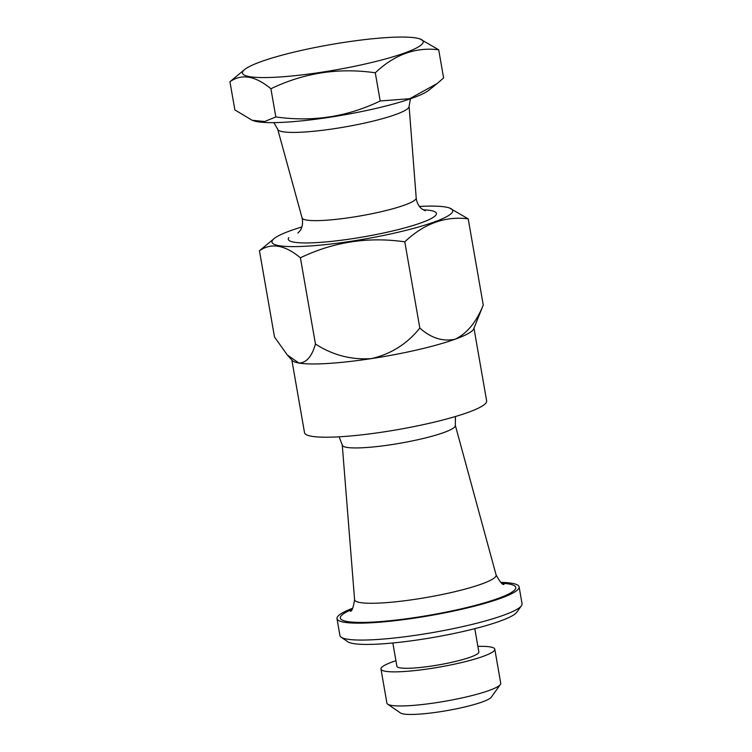 <?xml version="1.0" encoding="UTF-8"?>
<svg xmlns="http://www.w3.org/2000/svg" width="752" height="752" viewBox="0 0 752 752"><rect width="100%" height="100%" fill="white"/><g stroke="black" fill="none" stroke-linecap="round" stroke-linejoin="round"><path stroke-width="1.13" d="M500.362 684.517L491.263 697.179A46.521 6.542 170.1 0 1 440.099 711.74A46.521 6.542 170.1 0 1 400.543 713.018L387.694 704.173A57.772 8.122 -9.9 0 0 436.809 702.594A57.772 8.122 -9.9 0 0 500.362 684.517A57.772 8.122 -9.9 0 0 500.738 683.277L494.788 649.173A57.772 8.122 -9.9 0 0 477.887 646.4M395.928 660.707A57.772 8.122 -9.9 0 0 380.963 669.036A57.772 8.122 -9.9 0 0 430.858 668.49A57.772 8.122 -9.9 0 0 494.788 649.173M392.835 642.979L396.896 666.263A41.595 5.847 -9.9 0 0 432.823 665.858A41.595 5.847 -9.9 0 0 478.855 651.956L474.794 628.681M455.477 339.086A92.44 13 170.1 0 1 371.573 358.572C391.19 353.957 407.274 343.786 419.832 328.041C431.234 338.221 443.116 341.906 455.477 339.086C467.227 333.221 476.486 321.875 483.254 305.049L473.713 328.85A92.44 13 170.1 0 1 455.477 339.086M473.967 328.229L486.647 400.919A92.44 13 170.1 0 1 384.366 431.817A92.44 13 170.1 0 1 304.532 432.701L291.842 360.02M500.747 582.386A92.44 13 170.1 0 1 519.106 586.87A92.44 13 170.1 0 1 416.815 617.768A92.44 13 170.1 0 1 336.981 618.652A92.44 13 170.1 0 1 352.735 608.218M336.981 618.652L339.932 635.553A92.44 13 -9.9 0 0 341.173 637.217A92.44 13 -9.9 0 0 419.766 634.669A92.44 13 -9.9 0 0 521.446 605.755A92.44 13 -9.9 0 0 522.057 603.771L519.106 586.87M521.446 605.755L516.784 612.25A86.659 12.182 170.1 0 1 421.449 639.369A86.659 12.182 170.1 0 1 347.772 641.747L341.173 637.217M243.15 71.036A91.725 12.897 -9.9 0 0 321.706 72.211A91.725 12.897 -9.9 0 0 422.549 43.588A91.725 12.897 -9.9 0 0 419.889 38.897A91.725 12.897 -9.9 0 0 330.626 44.603A91.725 12.897 -9.9 0 0 244.72 69.475A91.725 12.897 -9.9 0 0 243.15 71.036M244.72 69.475L229.943 81.733C241.721 73.489 255.37 75.83 270.908 88.755C303.958 72.841 338.748 67.52 375.286 72.794C394.527 54.567 415.659 46.906 438.698 49.792L419.889 38.897M252.146 120.273L253.678 120.799A91.725 12.897 -9.9 0 0 342.931 115.094A91.725 12.897 -9.9 0 0 428.847 90.231L437.175 83.519L409.737 98.7L380.202 100.965C347.358 116.842 312.569 122.172 275.824 116.936L264.638 121.514L252.146 120.273L234.859 109.905L229.943 81.733M438.698 49.792L443.614 77.973L437.175 83.519M301.872 226.963A91.725 12.897 -9.9 0 0 274.217 238.516A91.725 12.897 -9.9 0 0 272.647 240.076A91.725 12.897 -9.9 0 0 351.212 241.251A91.725 12.897 -9.9 0 0 452.046 212.637A91.725 12.897 -9.9 0 0 449.386 207.947A91.725 12.897 -9.9 0 0 419.456 206.443M274.217 238.516L259.449 250.773C271.218 242.529 284.876 244.879 300.405 257.804C333.456 241.89 368.254 236.57 404.783 241.834C424.025 223.607 445.165 215.946 468.205 218.841L483.254 305.049M375.286 72.794L380.202 100.965M270.908 88.755L275.824 116.936M259.449 250.773L274.499 336.99L287.33 355.01L298.911 363.037C306.402 362.859 311.92 356.514 315.455 344.012C332.741 355.198 351.447 360.048 371.573 358.572A92.44 13 170.1 0 1 298.911 363.037A92.44 13 170.1 0 1 292.293 360.518L287.33 355.01M300.405 257.804L315.455 344.012M404.783 241.834L419.832 328.041M468.205 218.841L449.386 207.947M380.963 669.036L386.913 703.139A57.772 8.122 -9.9 0 0 387.694 704.173M297.886 233.035L299.757 231.08C300.039 230.685 303.244 227.254 302.407 219.396L302.078 217.92A57.932 8.15 -9.9 0 0 356.683 216.529A57.932 8.15 -9.9 0 0 415.771 199.195A57.932 8.15 -9.9 0 0 416.204 198.002L416.392 199.506C417.36 203.783 419.24 206.96 422.032 209.018L425.275 210.804M350.329 611.197C351.908 611.508 353.337 607.654 354.587 599.635A71.825 10.096 -9.9 0 0 416.636 599.081A71.825 10.096 -9.9 0 0 496.094 574.932C500.005 582.067 502.646 585.206 504.028 584.37L504.009 584.37M501.894 583.261A89.084 12.53 170.1 0 1 502.345 596.825A89.084 12.53 170.1 0 1 417.219 617.223A89.084 12.53 170.1 0 1 351.955 609.43M410.423 98.803L409.097 106.361A66.684 9.381 170.1 0 1 408.599 107.724A66.684 9.381 170.1 0 1 340.571 127.69A66.684 9.381 170.1 0 1 277.723 129.288L302.078 217.92M423.207 209.836A75.181 10.575 170.1 0 1 435.869 215.11A75.181 10.575 170.1 0 1 353.214 238.563A75.181 10.575 170.1 0 1 288.834 237.604M496.094 574.932L455.317 425.303A57.387 8.065 170.1 0 1 391.839 444.592A57.387 8.065 170.1 0 1 342.263 445.034L339.161 436.818M455.317 425.303L455.458 416.514M416.204 198.002L409.097 106.361M342.263 445.034L354.587 599.635M273.916 122.632L277.723 129.288"/></g></svg>
